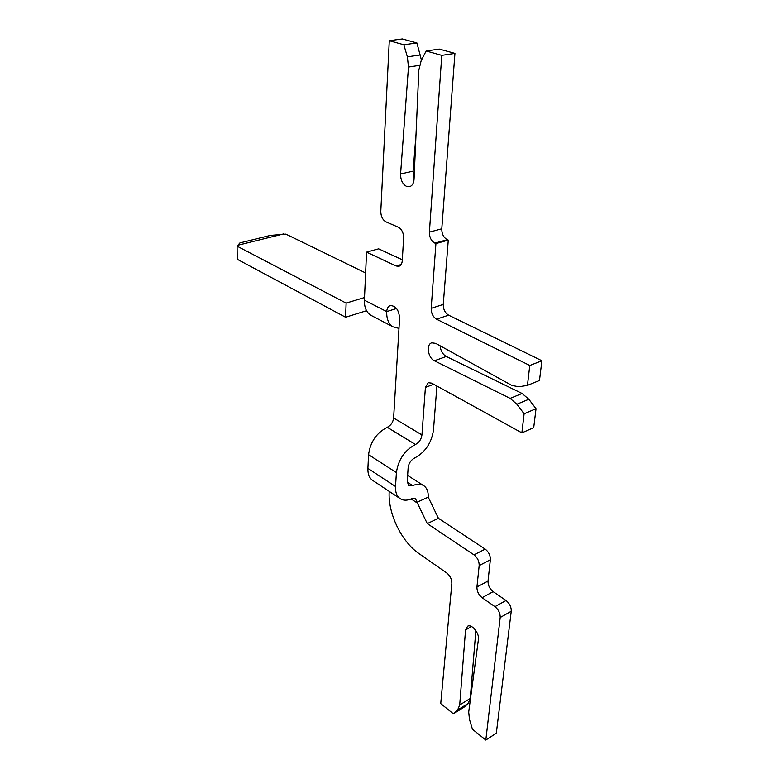 <?xml version="1.0" encoding="UTF-8"?>
<svg xmlns="http://www.w3.org/2000/svg" width="779" height="779" viewBox="0 0 779 779"><rect width="100%" height="100%" fill="white"/><g stroke="black" fill="none" stroke-linecap="round" stroke-linejoin="round"><path stroke-width="1.17" d="M372.119 315.933L370.755 315.222C366.364 312.311 364.241 307.296 364.397 300.188L366.549 252.143L396.112 265.99L398.936 266.282C400.893 265.581 402.003 263.721 402.266 260.702L403.619 237.897C403.561 232.804 401.798 229.25 398.332 227.234L385.994 221.869C382.616 219.902 380.882 216.396 380.795 211.352L389.286 40.703L403.824 44.763L407.378 56.838L408.478 67.052L400.572 173.99C400.562 180.056 402.597 184.214 406.687 186.463L409.608 186.687C412.257 185.801 413.746 183.308 414.058 179.209L418.839 70.149L421.137 60.791L426.123 50.986L441.781 55.358L429.395 232.152C429.404 237.371 431.235 241.032 434.896 243.136L435.919 243.584L431.186 308.348C431.186 313.304 432.978 316.917 436.552 319.186L529.778 365.487L527.451 385.371L518.882 386.774L511.93 385.459L435.724 343.373L431.732 342.838C426.006 344.328 427.914 357.736 434.224 360.687L510.138 398.381L516.896 404.233L524.111 413.785L521.872 432.851L431.712 383.151L428.236 382.693L425.412 387.397L421.945 434.945C421.273 439.356 419.121 442.54 415.46 444.488L387.27 427.291C390.902 425.422 393.015 422.325 393.619 417.992L399.598 318.183C398.887 309.896 395.761 305.699 390.23 305.602C388.137 306.39 386.968 308.387 386.715 311.6C386.491 318.815 388.555 323.879 392.928 326.791L398.994 328.387M440.125 345.808C440.612 350.677 442.599 354.202 446.094 356.392L522.086 393.483L528.834 399.257L536.03 408.712L533.712 427.652L521.872 432.851M415.46 444.488C404.642 450.311 398.283 459.678 396.394 472.59L395.528 486.505C395.265 491.977 396.667 495.931 399.744 498.365C402.947 500.634 406.911 500.761 411.643 498.745L415.606 498.842L417.008 502.26L428.226 497.148L438.431 518.308L485.19 549.117C488.715 551.883 490.449 555.427 490.361 559.75L488.024 581.046C487.936 585.272 489.65 588.807 493.156 591.641L506.029 600.502C509.622 603.413 511.365 606.987 511.248 611.242L496.32 733.214L485.814 740.05L472.444 729.241L469.494 719.455L468.695 712.113L478.423 639.403C479.552 633.259 471.753 623.755 467.643 626.189L465.54 629.938L459.707 704.956L457.643 709.942L453.359 713.798L440.739 703.593L451.849 583.461C451.869 579.294 450.204 575.827 446.873 573.071L418.829 553.48C401.292 541.561 387.65 512.738 389.218 491.383M475.862 630.591L470.253 698.481L468.16 703.456L463.846 707.332L453.359 713.798M436.902 386.004L433.455 430.222C431.498 443.008 425.217 452.278 414.603 458.033C410.952 460.019 408.8 463.193 408.157 467.546L407.222 481.383L408.673 485.483L412.666 485.619L407.203 482.084M366.549 252.143L378.613 248.842L402.315 259.767M389.286 40.703L402.353 38.95L416.921 42.952L421.449 60.187M416.035 134.154L413.113 171.146L414.126 177.739M426.123 50.986L439.259 49.087L454.936 53.391L441.79 228.792C441.771 233.963 443.592 237.595 447.253 239.679L448.276 240.117L443.261 304.423C443.251 309.351 445.023 312.924 448.607 315.164L541.902 360.745L539.487 380.483L527.451 385.371M536.03 408.712L524.111 413.785M428.226 497.148C428.45 491.977 427.067 488.238 424.088 485.921C421.059 483.817 417.252 483.71 412.666 485.619M417.008 502.26L427.272 523.595L473.973 554.852C477.508 557.657 479.241 561.24 479.173 565.583L476.933 586.996C476.865 591.242 478.579 594.805 482.094 597.688L494.947 606.675C498.55 609.626 500.293 613.239 500.196 617.513L485.814 740.05M438.431 518.308L427.272 523.595M373.16 480.721L372.274 480.137C369.168 477.693 367.707 473.768 367.892 468.374L368.564 454.683C370.278 441.995 376.51 432.861 387.27 427.291M366.549 310.704L345.594 317.248L237.215 259.261L237.098 246.183L239.922 242.912L270.342 235.414L285.835 234.099L365.614 272.962M416.921 42.952L403.824 44.763M454.936 53.391L441.781 55.358M448.276 240.117L435.919 243.584M541.902 360.745L529.778 365.487M364.514 297.539L346.119 303.109L345.594 317.248M346.119 303.109L237.098 246.183M283.527 233.943L237.527 245.327M446.27 356.48L434.4 360.774M393.619 417.992L421.945 434.945M364.397 300.188L386.715 311.6L396.54 308.484M528.834 399.257L516.896 404.233M522.086 393.483L510.138 398.381M433.718 384.251L425.412 387.397M485.19 549.117L473.973 554.852M490.361 559.75L479.173 565.583M488.024 581.046L476.933 586.996M493.156 591.641L482.094 597.688M506.029 600.502L494.947 606.675M511.248 611.242L500.196 617.513M471.568 626.55L465.54 629.938M470.253 698.481L459.707 704.956M468.16 703.456L457.643 709.942M401.127 264.548L396.112 265.99M420.436 54.919L407.378 56.838M419.492 65.348L408.478 67.052M413.113 171.146L400.572 173.99M441.79 228.792L429.395 232.152M447.253 239.679L434.896 243.136M443.261 304.423L431.186 308.348M448.607 315.164L436.552 319.186M417.437 503.098L411.137 498.959M396.394 472.59L368.564 454.683M395.528 486.505L367.892 468.374M392.928 326.791L370.755 315.222M399.744 498.365L372.274 480.137M423.221 485.366L407.621 475.394"/></g></svg>
